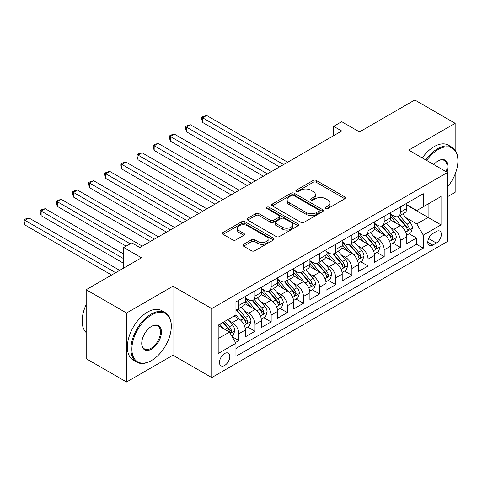 <?xml version="1.0" encoding="UTF-8"?>
<svg xmlns="http://www.w3.org/2000/svg" width="482" height="482" viewBox="0 0 482 482"><rect width="100%" height="100%" fill="white"/><g stroke="black" fill="none" stroke-linecap="round" stroke-linejoin="round"><path stroke-width="0.72" d="M325.778 208.489A1.567 0.904 0 0 0 327.995 208.489L344.841 198.771A2.241 1.295 0 0 0 345.498 197.855A2.241 1.295 0 0 0 344.841 196.939L316.306 180.467A2.241 1.295 0 0 0 313.137 180.467L296.297 190.191A1.567 0.904 0 0 0 295.84 190.83A1.567 0.904 0 0 0 296.297 191.468A1.567 0.904 0 0 0 298.515 191.468L300.696 190.209A7.176 4.139 0 0 1 310.842 190.209L313.216 191.583A7.176 4.139 0 0 1 315.318 194.511A7.176 4.139 0 0 1 313.216 197.439L311.041 198.698A1.567 0.904 0 0 0 310.577 199.337A1.567 0.904 0 0 0 311.041 199.982A1.567 0.904 0 0 0 313.258 199.982L315.439 198.723A7.176 4.139 0 0 1 325.579 198.723L327.959 200.096A7.176 4.139 0 0 1 330.062 203.024A7.176 4.139 0 0 1 327.959 205.953L325.778 207.212A1.567 0.904 0 0 0 325.32 207.85A1.567 0.904 0 0 0 325.778 208.489L325.778 207.212M224.648 365.458A7.308 4.218 120 0 0 229.426 359.018A7.308 4.218 120 0 0 228.305 353.161A7.308 4.218 120 0 0 224.648 353.523A7.308 4.218 120 0 0 219.876 359.964A7.308 4.218 120 0 0 220.997 365.82A7.308 4.218 120 0 0 224.648 365.458M243.561 244.338A2.241 1.295 0 0 0 242.904 245.254A2.241 1.295 0 0 0 243.561 246.169L251.562 250.791A2.241 1.295 0 0 0 254.731 250.791L273.433 239.994A2.241 1.295 0 0 0 274.089 239.078A2.241 1.295 0 0 0 273.433 238.162L244.904 221.69A2.241 1.295 0 0 0 241.735 221.69L223.033 232.487A2.241 1.295 0 0 0 222.377 233.402A2.241 1.295 0 0 0 223.033 234.318L232.704 239.903A2.241 1.295 0 0 0 235.873 239.903L243.874 235.282A2.241 1.295 0 0 0 244.531 234.366A2.241 1.295 0 0 0 243.874 233.451L239.078 230.679A5.995 3.464 0 0 1 237.325 228.233A5.995 3.464 0 0 1 241.024 225.034A5.995 3.464 0 0 1 247.561 225.787L266.341 236.632A5.995 3.464 0 0 1 268.1 239.078A5.995 3.464 0 0 1 264.395 242.277A5.995 3.464 0 0 1 257.864 241.524L254.731 239.717A2.241 1.295 0 0 0 251.562 239.717L243.561 244.338L243.561 246.169M455.153 150.161L455.153 123.302L414.785 99.997L359.482 131.923L341.72 121.669L333.646 126.332L341.72 130.996L139.876 247.525L131.803 242.862L123.729 247.525L123.729 268.034M126.555 313.017L126.555 382.003L172.978 355.204L172.978 286.212L126.555 313.017L86.188 289.712L141.491 257.78L123.729 247.525M172.978 286.212L211.731 308.588L447.483 172.478L447.483 241.464L211.731 377.575L211.731 308.588M455.153 123.302L408.73 150.107L447.483 172.478M300.852 222.329A2.241 1.295 0 0 0 304.028 222.329L322.729 211.532A2.241 1.295 0 0 0 323.386 210.616A2.241 1.295 0 0 0 322.729 209.7L294.201 193.234A2.241 1.295 0 0 0 291.026 193.234L272.324 204.031A2.241 1.295 0 0 0 271.667 204.946A2.241 1.295 0 0 0 272.324 205.862L300.852 222.329M267.486 208.833A1.567 0.904 0 0 1 269.077 209.049L269.077 207.188L298.081 223.931A2.241 1.295 0 0 1 298.738 224.847A2.241 1.295 0 0 1 298.081 225.763L279.379 236.56A2.241 1.295 0 0 1 276.21 236.56L247.682 220.087L247.682 218.262A2.241 1.295 0 0 0 247.025 219.171A2.241 1.295 0 0 0 247.682 220.087M247.682 218.262L255.683 213.64A2.241 1.295 0 0 1 258.852 213.64L270.426 220.316A2.241 1.295 0 0 0 273.595 220.316L278.903 217.255A2.241 1.295 0 0 0 279.56 216.34A2.241 1.295 0 0 0 278.903 215.424L266.859 208.465A1.567 0.904 0 0 1 266.395 207.826A1.567 0.904 0 0 1 267.365 206.989A1.567 0.904 0 0 1 269.077 207.188M126.555 382.003L86.188 358.698L86.188 289.712M447.483 196.716L455.153 192.288L455.153 174.038M235.511 342.503L238.861 340.563L232.161 336.695M228.348 320.235L232.402 322.572A9.134 5.272 60 0 1 238.861 333.761L245.32 330.031L245.32 336.84L255.008 331.242L247.664 327.001M244.495 310.908L248.549 313.252A9.134 5.272 60 0 1 255.008 324.44L261.467 320.711L261.467 327.513L271.155 321.922L263.811 317.68M260.642 301.587L264.696 303.925A9.134 5.272 60 0 1 271.155 315.114L277.614 311.384L277.614 318.192L287.302 312.595L279.958 308.353M276.788 292.267L280.843 294.604A9.134 5.272 60 0 1 287.302 305.793L293.761 302.063L293.761 308.872L303.449 303.274L296.105 299.033M292.935 282.94L296.99 285.284A9.134 5.272 60 0 1 303.449 296.472L309.908 292.743L309.908 299.545L319.596 293.954L312.252 289.712M309.083 273.619L313.137 275.957A9.134 5.272 60 0 1 319.596 287.145L326.055 283.416L326.055 290.224L335.743 284.633L328.399 280.385M325.229 264.299L329.284 266.636A9.134 5.272 60 0 1 335.743 277.825L342.202 274.095L342.202 280.904L351.89 275.306L344.546 271.065M341.377 254.972L345.431 257.316A9.134 5.272 60 0 1 351.89 268.504L358.349 264.775L358.349 271.577L368.037 265.986L360.693 261.744M357.53 245.651L361.578 247.995A9.134 5.272 60 0 1 368.037 259.177L374.496 255.448L374.496 262.256L384.184 256.665L376.84 252.423M373.677 236.331L377.725 238.668A9.134 5.272 60 0 1 384.184 249.857L390.649 246.127L390.649 252.936L400.337 247.338L400.337 240.536A9.134 5.272 -120 0 0 393.878 229.348L389.824 227.004M392.987 243.097L400.337 247.338M245.32 330.031A9.134 5.272 -120 0 0 238.861 318.843L234.017 316.047M261.467 320.711A9.134 5.272 -120 0 0 255.008 309.522L245.025 303.756M277.614 311.384A9.134 5.272 -120 0 0 271.155 300.202L261.172 294.436M293.761 302.063A9.134 5.272 -120 0 0 287.302 290.875L277.319 285.109M309.908 292.743A9.134 5.272 -120 0 0 303.449 281.554L293.466 275.788M326.055 283.416A9.134 5.272 -120 0 0 319.596 272.234L309.613 266.468M342.202 274.095A9.134 5.272 -120 0 0 335.743 262.907L325.76 257.141M358.349 264.775A9.134 5.272 -120 0 0 351.89 253.586L341.907 247.82M374.496 255.448A9.134 5.272 -120 0 0 368.037 244.266L358.054 238.5M390.649 246.127A9.134 5.272 -120 0 0 384.184 234.939L374.201 229.173M436.343 231.493L432.788 233.541A7.079 4.085 120 0 0 428.167 239.783A7.079 4.085 120 0 0 429.251 245.452A7.079 4.085 120 0 0 432.788 245.103L436.343 243.048A7.079 4.085 120 0 0 440.97 236.813A7.079 4.085 120 0 0 439.885 231.143A7.079 4.085 120 0 0 436.343 231.493M218.189 338.605L229.492 332.08L235.951 343.268L235.951 356.319L423.262 248.182L423.262 235.126L416.803 223.937L405.971 217.683M235.951 343.268L218.189 353.523L218.189 325.181L235.951 314.927L235.951 301.877L423.262 193.734L423.262 206.784L441.024 196.529L441.024 224.871L423.262 235.126M245.32 297.96L248.549 299.828A9.134 5.272 60 0 0 253.116 300.28L259.575 296.55A9.134 5.272 -120 0 0 261.467 292.369L261.467 287.145M261.467 288.64L264.696 290.501A9.134 5.272 60 0 0 269.263 290.953L275.722 287.224A9.134 5.272 -120 0 0 277.614 283.042L277.614 277.825M277.614 279.313L280.843 281.181A9.134 5.272 60 0 0 285.41 281.633L291.869 277.903A9.134 5.272 -120 0 0 293.761 273.722L293.761 268.504M293.761 269.992L296.99 271.86A9.134 5.272 60 0 0 301.557 272.312L308.016 268.582A9.134 5.272 -120 0 0 309.908 264.401L309.908 259.177M309.908 260.672L313.137 262.533A9.134 5.272 60 0 0 317.704 262.985L324.163 259.256A9.134 5.272 -120 0 0 326.055 255.074L326.055 249.857M326.055 251.351L329.284 253.213A9.134 5.272 60 0 0 333.851 253.665L340.31 249.935A9.134 5.272 -120 0 0 342.202 245.754L342.202 240.536M342.202 242.024L345.431 243.892A9.134 5.272 60 0 0 349.998 244.344L356.457 240.614A9.134 5.272 -120 0 0 358.349 236.433L358.349 231.209M358.349 232.704L361.578 234.565A9.134 5.272 60 0 0 366.145 235.017L372.604 231.288A9.134 5.272 -120 0 0 374.496 227.106L374.496 221.889M374.496 223.383L377.725 225.245A9.134 5.272 60 0 0 382.292 225.697L388.757 221.967A9.134 5.272 -120 0 0 390.649 217.786L390.649 212.568M235.951 348.492L416.484 244.266L416.484 238.018L406.796 243.609L406.796 236.807A9.134 5.272 -120 0 0 400.337 225.618L390.348 219.852M390.649 214.056L393.878 215.924A9.134 5.272 -120 0 0 398.445 216.376A9.134 5.272 -120 0 0 400.337 212.194L400.337 206.971M398.445 216.376L404.904 212.646A9.134 5.272 -120 0 0 406.796 208.465L406.796 203.241M238.861 300.196L238.861 305.419A9.134 5.272 60 0 1 236.969 309.601A9.134 5.272 60 0 1 235.951 309.968M236.969 309.601L243.428 305.871A9.134 5.272 -120 0 0 245.32 301.69L245.32 296.472M255.008 290.875L255.008 296.099A9.134 5.272 60 0 1 253.116 300.28M271.155 281.554L271.155 286.772A9.134 5.272 60 0 1 269.263 290.953M287.302 272.228L287.302 277.451A9.134 5.272 60 0 1 285.41 281.633M303.449 262.907L303.449 268.131A9.134 5.272 60 0 1 301.557 272.312M319.596 253.586L319.596 258.804A9.134 5.272 60 0 1 317.704 262.985M335.743 244.26L335.743 249.483A9.134 5.272 60 0 1 333.851 253.665M351.89 234.939L351.89 240.163A9.134 5.272 60 0 1 349.998 244.344M368.037 225.618L368.037 230.836A9.134 5.272 60 0 1 366.145 235.017M384.184 216.298L384.184 221.515A9.134 5.272 60 0 1 382.292 225.697M384.184 249.857L384.184 256.665M368.037 259.177L368.037 265.986M351.89 268.504L351.89 275.306M335.743 277.825L335.743 284.633M319.596 287.145L319.596 293.954M303.449 296.472L303.449 303.274M287.302 305.793L287.302 312.595M271.155 315.114L271.155 321.922M255.008 324.44L255.008 331.242M238.861 333.761L238.861 340.563M229.492 332.08L218.189 325.555M416.803 223.937L428.106 217.412L428.106 203.988L441.024 196.529M406.796 205.109L441.024 224.871M406.796 204.736L416.803 210.513L423.262 206.784M172.978 355.204L211.731 377.575M333.646 126.332L333.646 135.653M409.134 233.776L416.484 238.018M416.484 244.266L423.262 248.182M326.404 208.712L327.959 207.814A7.176 4.139 0 0 0 330.062 204.886L330.062 203.024M315.318 194.511L315.318 196.379A7.176 4.139 0 0 1 313.216 199.307L311.667 200.205M344.811 198.783L316.306 182.329A2.241 1.295 0 0 0 313.137 182.329L296.924 191.691M322.699 211.55L294.201 195.096A2.241 1.295 0 0 0 291.026 195.096L272.354 205.874M318.765 211.261A1.567 0.904 0 0 0 319.223 210.616A1.567 0.904 0 0 0 318.765 209.977L293.725 195.517A1.567 0.904 0 0 0 291.502 195.517L289.206 196.849A7.176 4.139 0 0 0 287.103 199.777A7.176 4.139 0 0 0 289.206 202.705L306.323 212.586A7.176 4.139 0 0 0 316.469 212.586L318.765 211.261L318.765 213.122A1.567 0.904 0 0 0 319.223 212.484L319.223 210.616M287.103 199.777L287.103 201.639A7.176 4.139 0 0 0 289.206 204.567L289.206 202.705M318.765 213.122L316.469 214.448A7.176 4.139 0 0 1 306.323 214.448L289.206 204.567M247.712 220.105L255.683 215.502L255.683 213.64M279.56 216.34L279.56 218.201A2.241 1.295 0 0 1 278.903 219.117L273.595 222.184A2.241 1.295 0 0 1 270.426 222.184L258.852 215.502A2.241 1.295 0 0 0 255.683 215.502M269.077 209.049L298.051 225.781M282.428 227.251A5.995 3.464 0 0 0 288.965 227.998A5.995 3.464 0 0 0 292.664 224.805A5.995 3.464 0 0 0 290.911 222.353L284.29 218.533A2.241 1.295 0 0 0 281.12 218.533L275.812 221.6A2.241 1.295 0 0 0 275.156 222.515A2.241 1.295 0 0 0 275.812 223.431L282.428 227.251L282.428 229.113A5.995 3.464 0 0 0 288.965 229.866A5.995 3.464 0 0 0 292.664 226.667L292.664 224.805M275.156 222.515L275.156 224.377A2.241 1.295 0 0 0 275.812 225.293L275.812 223.431M282.428 229.113L275.812 225.293M268.1 239.078L268.1 240.94A5.995 3.464 0 0 1 264.395 244.139A5.995 3.464 0 0 1 257.864 243.392L254.731 241.584A2.241 1.295 0 0 0 251.562 241.584L243.591 246.188M237.325 228.233L237.325 230.101A5.995 3.464 0 0 0 239.078 232.547L239.078 230.679M243.844 235.294L239.078 232.547M273.402 240.012L244.904 223.558A2.241 1.295 0 0 0 241.735 223.558L223.064 234.336M406.657 235.204L410.833 232.794L412.441 228.137A6.049 3.494 -120 0 0 410.086 222.455L402.711 213.912M401.235 226.209L392.481 216.081A17.466 10.086 -120 0 0 390.649 214.159M396.433 223.365L391.541 217.701A14.502 8.375 -120 0 0 390.649 216.725M287.627 162.223L206.645 115.469L202.609 117.801L202.609 122.464L279.554 166.886M397.62 216.701L405.085 225.341A6.049 3.494 60 0 1 407.242 229.51L407.682 230.227L408.495 230.113L409.176 228.39A6.049 3.494 -120 0 0 407.019 224.226L399.644 215.683M398.06 216.563L406.079 225.847A3.085 1.777 60 0 1 406.856 227.052L409.176 228.39M202.609 122.464L201.723 119.156L201.723 117.289L283.591 164.555M201.723 117.289L203.338 116.355L206.645 115.469M447.483 186.95A27.86 16.087 120 0 0 457.9 160.874A27.86 16.087 120 0 0 438.198 149.498A27.86 16.087 120 0 0 426.666 160.458M425.835 159.982A28.546 16.478 -60 0 1 437.716 148.661A28.546 16.478 -60 0 1 451.989 147.245A28.546 16.478 -60 0 1 457.9 160.313L457.9 160.874M433.818 164.591A13.93 8.043 -60 0 1 438.198 160.874L438.198 160.874A13.93 8.043 -60 0 1 447.025 172.213M422.286 157.927A28.546 16.478 -60 0 1 434.162 146.606A28.546 16.478 -60 0 1 448.435 145.196L451.989 147.245M446.175 171.725A13.243 7.646 120 0 0 444.338 160.494A13.243 7.646 120 0 0 437.957 161.018M151.101 360.747L151.583 360.47A27.86 16.087 120 0 0 171.285 326.35A27.86 16.087 120 0 0 151.583 314.975A27.86 16.087 120 0 0 131.881 349.095A27.86 16.087 120 0 0 151.583 360.47L151.101 360.747A28.546 16.478 -60 0 1 136.828 362.163A28.546 16.478 -60 0 1 132.454 339.292A28.546 16.478 -60 0 1 151.101 314.137A28.546 16.478 -60 0 1 165.374 312.722A28.546 16.478 -60 0 1 171.285 325.79L171.285 326.35M151.583 349.095A13.93 8.043 -60 0 1 141.732 343.407A13.93 8.043 -60 0 1 151.583 326.35L151.583 326.35A13.93 8.043 -60 0 1 161.434 332.038A13.93 8.043 -60 0 1 151.583 349.095M141.738 343.124A13.243 7.646 120 0 0 144.48 348.914A13.243 7.646 120 0 0 151.101 348.257A13.243 7.646 120 0 0 159.753 336.587A13.243 7.646 120 0 0 157.722 325.971A13.243 7.646 120 0 0 151.336 326.495M136.828 362.163L133.273 360.114A28.546 16.478 -60 0 1 128.899 337.237A28.546 16.478 -60 0 1 147.546 312.083A28.546 16.478 -60 0 1 161.819 310.673L165.374 312.722M86.188 332.592A28.546 16.478 -60 0 1 86.188 304.624M390.51 244.531L394.686 242.121L396.294 237.457A6.049 3.494 -120 0 0 393.939 231.776L386.564 223.232M385.082 235.529L376.334 225.401A17.466 10.086 -120 0 0 374.496 223.479M380.286 232.686L375.394 227.022A14.502 8.375 -120 0 0 374.496 226.046M271.48 171.544L190.498 124.796L186.462 127.121L186.462 131.785L263.401 176.207M381.473 226.028L388.932 234.668A6.049 3.494 60 0 1 391.095 238.831L391.535 239.554L392.348 239.434L393.029 237.716A6.049 3.494 -120 0 0 390.872 233.547L383.497 225.004M381.913 225.883L389.932 235.168A3.085 1.777 60 0 1 390.709 236.373L393.029 237.716M186.462 131.785L185.576 128.477L185.576 126.609L267.444 173.875M185.576 126.609L187.191 125.681L190.498 124.796M374.363 253.851L378.533 251.441L380.147 246.778A6.049 3.494 -120 0 0 377.792 241.096L370.417 232.553M368.935 244.856L360.187 234.722A17.466 10.086 -120 0 0 358.349 232.8M364.139 242.012L359.247 236.343A14.502 8.375 -120 0 0 358.349 235.373M255.327 180.87L174.351 134.117L170.315 136.448L170.315 141.106L247.254 185.528M365.326 235.349L372.785 243.988A6.049 3.494 60 0 1 374.948 248.158L375.388 248.875L376.201 248.76L376.882 247.037A6.049 3.494 -120 0 0 374.725 242.868L367.35 234.324M365.766 235.204L373.785 244.488A3.085 1.777 60 0 1 374.556 245.693L376.882 247.037M170.315 141.106L169.429 137.798L169.429 135.936L251.291 183.202M169.429 135.936L171.044 135.002L174.351 134.117M358.216 263.172L362.386 260.762L364 256.105A6.049 3.494 -120 0 0 361.645 250.423L354.27 241.88M352.788 254.177L344.04 244.049A17.466 10.086 -120 0 0 342.202 242.127M347.992 251.333L343.1 245.669A14.502 8.375 -120 0 0 342.202 244.693M239.18 190.191L158.204 143.437L154.168 145.769L154.168 150.432L231.107 194.855M349.179 244.669L356.638 253.309A6.049 3.494 60 0 1 358.795 257.478L359.241 258.195L360.054 258.081L360.735 256.358A6.049 3.494 -120 0 0 358.578 252.194L351.197 243.651M349.619 244.531L357.632 253.815A3.085 1.777 60 0 1 358.409 255.02L360.735 256.358M154.168 150.432L153.282 147.124L153.282 145.257L235.144 192.523M153.282 145.257L154.897 144.323L158.204 143.437M342.069 272.499L346.239 270.089L347.853 265.425A6.049 3.494 -120 0 0 345.498 259.744L338.123 251.2M336.641 263.497L327.893 253.369A17.466 10.086 -120 0 0 326.055 251.447M331.845 260.654L326.953 254.99A14.502 8.375 -120 0 0 326.055 254.014M223.033 199.512L142.057 152.764L138.021 155.09L138.021 159.753L214.96 204.175M333.032 253.996L340.491 262.636A6.049 3.494 60 0 1 342.648 266.799L343.088 267.522L343.907 267.402L344.588 265.684A6.049 3.494 -120 0 0 342.431 261.515L335.05 252.972M333.472 253.851L341.485 263.136A3.085 1.777 60 0 1 342.262 264.341L344.588 265.684M138.021 159.753L137.129 156.445L137.129 154.577L218.997 201.844M137.129 154.577L138.744 153.65L142.057 152.764M325.922 281.819L330.092 279.409L331.706 274.746A6.049 3.494 -120 0 0 329.351 269.064L321.976 260.521M320.494 272.824L311.746 262.69A17.466 10.086 -120 0 0 309.908 260.768M315.698 269.98L310.8 264.311A14.502 8.375 -120 0 0 309.908 263.341M206.886 208.839L125.91 162.085L121.874 164.416L121.874 169.074L198.813 213.496M316.885 263.317L324.344 271.956A6.049 3.494 60 0 1 326.501 276.126L326.941 276.843L327.76 276.728L328.441 275.005A6.049 3.494 -120 0 0 326.284 270.836L318.903 262.292M317.319 263.172L325.338 272.457A3.085 1.777 60 0 1 326.115 273.662L328.441 275.005M121.874 169.074L120.982 165.766L120.982 163.904L202.85 211.17M120.982 163.904L122.597 162.97L125.91 162.085M309.775 291.14L313.945 288.73L315.559 284.073A6.049 3.494 -120 0 0 313.204 278.391L305.823 269.848M304.347 282.145L295.599 272.011A17.466 10.086 -120 0 0 293.761 270.095M299.551 279.301L294.653 273.637A14.502 8.375 -120 0 0 293.761 272.661M190.739 218.159L109.763 171.405L105.727 173.737L105.727 178.4L182.666 222.823M300.738 272.637L308.197 281.277A6.049 3.494 60 0 1 310.354 285.446L310.794 286.163L311.613 286.049L312.294 284.326A6.049 3.494 -120 0 0 310.137 280.163L302.756 271.619M301.172 272.499L309.191 281.783A3.085 1.777 60 0 1 309.968 282.988L312.294 284.326M105.727 178.4L104.835 175.087L104.835 173.225L186.703 220.491M104.835 173.225L106.45 172.291L109.763 171.405M293.628 300.461L297.798 298.057L299.412 293.393A6.049 3.494 -120 0 0 297.057 287.712L289.676 279.168M288.2 291.465L279.452 281.337A17.466 10.086 -120 0 0 277.614 279.415M283.404 288.622L278.506 282.958A14.502 8.375 -120 0 0 277.614 281.982M174.592 227.48L93.616 180.732L89.58 183.058L89.58 187.721L166.519 232.143M284.591 281.964L292.05 290.604A6.049 3.494 60 0 1 294.207 294.767L294.647 295.484L295.466 295.37L296.147 293.652A6.049 3.494 -120 0 0 293.99 289.483L286.609 280.94M285.025 281.819L293.044 291.104A3.085 1.777 60 0 1 293.821 292.309L296.147 293.652M89.58 187.721L88.688 184.413L88.688 182.545L170.556 229.812M88.688 182.545L90.303 181.618L93.616 180.732M277.481 309.787L281.651 307.377L283.265 302.714A6.049 3.494 -120 0 0 280.91 297.033L273.529 288.489M272.053 300.792L263.305 290.658A17.466 10.086 -120 0 0 261.467 288.736M267.257 297.948L262.359 292.279A14.502 8.375 -120 0 0 261.467 291.309M158.445 236.807L77.469 190.053L73.433 192.384L73.433 197.042L150.372 241.464M268.438 291.285L275.903 299.925A6.049 3.494 60 0 1 278.06 304.094L278.5 304.811L279.319 304.696L280 302.973A6.049 3.494 -120 0 0 277.843 298.804L270.462 290.26M268.878 291.14L276.897 300.425A3.085 1.777 60 0 1 277.674 301.63L280 302.973M73.433 197.042L72.541 193.734L72.541 191.872L154.409 239.138M72.541 191.872L74.156 190.938L77.469 190.053M261.328 319.108L265.504 316.698L267.118 312.041A6.049 3.494 -120 0 0 264.763 306.353L257.382 297.816M255.906 310.113L247.158 299.979A17.466 10.086 -120 0 0 245.32 298.063M251.104 307.269L246.212 301.605A14.502 8.375 -120 0 0 245.32 300.629M142.298 246.127L61.322 199.373L57.286 201.705L57.286 206.368L126.151 246.127M252.291 300.605L259.756 309.245A6.049 3.494 60 0 1 261.913 313.414L262.353 314.131L263.172 314.017L263.853 312.294A6.049 3.494 -120 0 0 261.696 308.125L254.315 299.587M252.731 300.467L260.75 309.751A3.085 1.777 60 0 1 261.527 310.956L263.853 312.294M57.286 206.368L56.394 203.055L56.394 201.193L130.188 243.796M56.394 201.193L58.009 200.259L61.322 199.373M245.181 328.429L249.357 326.025L250.971 321.361A6.049 3.494 -120 0 0 248.616 315.68L241.235 307.136M239.759 319.433L235.897 314.963M234.957 316.59L234.33 315.867M123.729 254.05L45.169 208.7L41.133 211.026L41.133 215.689L123.729 263.377M236.144 309.926L243.609 318.566A6.049 3.494 60 0 1 245.766 322.735L246.206 323.452L247.025 323.338L247.706 321.621A6.049 3.494 -120 0 0 245.543 317.451L238.168 308.908M236.584 309.787L244.603 319.072A3.085 1.777 60 0 1 245.38 320.277L247.706 321.621M41.133 215.689L40.247 212.381L40.247 210.513L123.729 258.714M40.247 210.513L41.862 209.586L45.169 208.7M231.836 336.135L233.21 335.345L234.824 330.682A6.049 3.494 -120 0 0 232.469 325.001L227.823 319.626M223.485 328.616L219.75 324.284M218.81 325.916L218.189 325.193M119.693 270.366L29.022 218.021L24.986 220.352L24.986 225.01L111.619 275.029M222.817 322.512L227.462 327.893A6.049 3.494 60 0 1 229.619 332.062L230.059 332.779L230.878 332.664L231.559 330.941A6.049 3.494 -120 0 0 229.396 326.772L224.751 321.398M223.19 322.295L228.456 328.393A3.085 1.777 60 0 1 229.233 329.598L231.559 330.941M24.986 225.01L24.1 221.702L24.1 219.84L115.656 272.698M24.1 219.84L25.715 218.906L29.022 218.021M232.402 322.572L238.861 318.843M248.549 313.252L255.008 309.522M264.696 303.925L271.155 300.202M280.843 294.604L287.302 290.875M296.99 285.284L303.449 281.554M313.137 275.957L319.596 272.234M329.284 266.636L335.743 262.907M345.431 257.316L351.89 253.586M361.578 247.995L368.037 244.266M377.725 238.668L384.184 234.939M393.878 229.348L400.337 225.618M400.337 212.194L406.796 208.465M238.861 305.419L245.32 301.69M255.008 296.099L261.467 292.369M271.155 286.772L277.614 283.042M287.302 277.451L293.761 273.722M303.449 268.131L309.908 264.401M319.596 258.804L326.055 255.074M335.743 249.483L342.202 245.754M351.89 240.163L358.349 236.433M368.037 230.836L374.496 227.106M384.184 221.515L390.649 217.786M400.337 240.536L406.796 236.807M428.6 238.578L436.343 243.048M427.787 242.211L432.788 245.103M327.959 207.814L327.959 205.953M311.041 199.982L311.041 198.698M313.216 199.307L313.216 197.439M296.297 191.468L296.297 190.191M313.137 182.329L313.137 180.467M316.306 182.329L316.306 180.467M344.841 198.771L344.841 196.939M272.324 205.862L272.324 204.031M291.026 195.096L291.026 193.234M294.201 195.096L294.201 193.234M322.729 211.532L322.729 209.7M306.323 214.448L306.323 212.586M316.469 214.448L316.469 212.586M258.852 215.502L258.852 213.64M270.426 222.184L270.426 220.316M273.595 222.184L273.595 220.316M278.903 219.117L278.903 217.255M298.081 225.763L298.081 223.931M251.562 241.584L251.562 239.717M254.731 241.584L254.731 239.717M257.864 243.392L257.864 241.524M243.874 235.282L243.874 233.451M223.033 234.318L223.033 232.487M241.735 223.558L241.735 221.69M244.904 223.558L244.904 221.69M273.433 239.994L273.433 238.162M405.736 232.101L412.405 228.251M392.481 216.081L393.312 215.599M407.019 224.226L410.086 222.455M402.199 227.01L405.085 225.341M389.589 241.428L396.258 237.572M376.334 225.401L377.165 224.919M390.872 233.547L393.939 231.776M386.046 236.331L388.932 234.668M373.442 250.748L380.111 246.898M360.187 234.722L361.018 234.246M374.725 242.868L377.792 241.096M369.899 245.651L372.785 243.988M357.295 260.069L363.964 256.219M344.04 244.049L344.871 243.567M358.578 252.194L361.645 250.423M353.752 254.978L356.638 253.309M341.148 269.39L347.817 265.54M327.893 253.369L328.724 252.887M342.431 261.515L345.498 259.744M337.605 264.299L340.491 262.636M325.001 278.717L331.67 274.867M311.746 262.69L312.577 262.208M326.284 270.836L329.351 269.064M321.458 273.619L324.344 271.956M308.848 288.037L315.523 284.187M295.599 272.011L296.43 271.535M310.137 280.163L313.204 278.391M305.311 282.946L308.197 281.277M292.701 297.358L299.37 293.508M279.452 281.337L280.283 280.855M293.99 289.483L297.057 287.712M289.164 292.267L292.05 290.604M276.554 306.685L283.223 302.835M263.305 290.658L264.136 290.176M277.843 298.804L280.91 297.033M273.017 301.587L275.903 299.925M260.407 316.005L267.076 312.155M247.158 299.979L247.989 299.503M261.696 308.125L264.763 306.353M256.87 310.914L259.756 309.245M244.26 325.326L250.929 321.476M245.543 317.451L248.616 315.68M240.723 320.235L243.609 318.566M230.263 333.411L234.782 330.803M229.396 326.772L232.469 325.001M224.847 329.399L227.462 327.893"/></g></svg>
